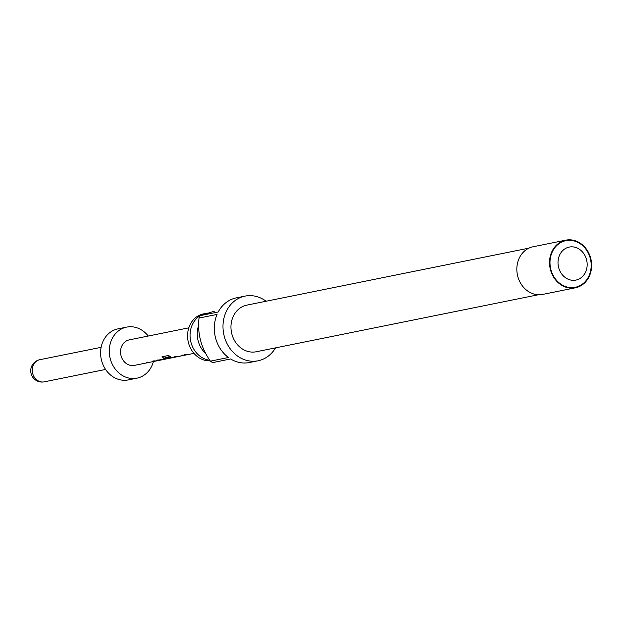 <?xml version="1.0" encoding="UTF-8"?>
<svg xmlns="http://www.w3.org/2000/svg" width="622" height="622" viewBox="0 0 622 622"><rect width="100%" height="100%" fill="white"/><g stroke="black" fill="none" stroke-linecap="round" stroke-linejoin="round"><path stroke-width="0.93" d="M207.966 313.107A23.784 20.456 78.6 0 0 205.936 313.395A23.784 20.456 78.6 0 0 204.576 313.729A23.784 20.456 78.6 0 0 200.253 315.618M200.152 315.681A23.784 20.456 78.6 0 0 190.674 341.144A23.784 20.456 78.6 0 0 209.816 360.255M214.287 311.233L200.167 315.642A32.982 28.371 78.6 0 0 199.017 318.06C197.306 333.579 201.1 347.947 210.407 361.149A32.982 28.371 78.6 0 0 212.576 362.61L230.622 358.964A32.982 28.371 78.6 0 0 249.406 362.525L258.083 360.776A32.982 28.371 -101.4 0 1 223.982 335.165A32.982 28.371 -101.4 0 1 243.132 296.57A32.982 28.371 -101.4 0 1 245.021 296.111A32.982 28.371 -101.4 0 1 266.107 301.235M275.53 347.861A32.982 28.371 -101.4 0 1 259.973 360.309A32.982 28.371 -101.4 0 1 258.083 360.776M245.021 296.111L236.344 297.868A32.982 28.371 78.6 0 0 234.455 298.327A32.982 28.371 78.6 0 0 218.213 311.995L200.167 315.642M199.017 318.06L217.07 314.413A32.982 28.371 78.6 0 0 228.453 357.502L210.407 361.149M205.82 353.63A23.784 20.456 -101.4 0 1 198.675 325.306M210.205 360.846A23.784 20.456 -101.4 0 1 187.976 340.522A23.784 20.456 -101.4 0 1 202.096 314.227A23.784 20.456 -101.4 0 1 203.456 313.9L205.936 313.395M538.372 294.75L256.264 351.757A23.784 20.456 -101.4 0 1 231.672 333.291A23.784 20.456 -101.4 0 1 245.48 305.464A23.784 20.456 -101.4 0 1 246.841 305.13L528.949 248.131M576.788 287.465A24.305 20.907 -101.4 0 1 575.397 287.807A24.305 20.907 -101.4 0 1 550.268 268.937A24.305 20.907 -101.4 0 1 564.379 240.496A24.305 20.907 -101.4 0 1 565.771 240.162A24.305 20.907 -101.4 0 1 590.9 259.032A24.305 20.907 -101.4 0 1 576.788 287.465M575.397 287.807L542.695 294.408A24.305 20.907 -101.4 0 1 517.566 275.546A24.305 20.907 -101.4 0 1 531.678 247.105A24.305 20.907 -101.4 0 1 533.07 246.771L565.771 240.162M568.29 247.307A16.841 14.485 78.6 0 0 558.649 267.569A16.841 14.485 78.6 0 0 576.889 279.846A16.841 14.485 78.6 0 0 586.523 259.584A16.841 14.485 78.6 0 0 568.29 247.307M576.656 286.96A23.784 20.456 -101.4 0 1 550.898 269.621A23.784 20.456 -101.4 0 1 564.512 241.002A23.784 20.456 -101.4 0 1 590.27 258.348A23.784 20.456 -101.4 0 1 576.656 286.96M156.682 360.861A13.023 11.196 -101.4 0 1 155.959 361.04A13.023 11.196 -101.4 0 1 152.615 361.125L154.069 360.83A13.023 11.196 -101.4 0 0 157.42 360.744L159.069 360.41A13.023 11.196 -101.4 0 1 158.074 360.558L156.713 360.402M150.322 362.152A13.023 11.196 -101.4 0 1 149.591 362.323A13.023 11.196 -101.4 0 1 146.248 362.416L147.709 362.121A13.023 11.196 -101.4 0 0 151.053 362.027L155.959 361.04M169.347 358.295A13.023 11.196 -101.4 0 1 168.546 358.497L166.89 358.832A13.023 11.196 -101.4 0 1 165.895 358.98L157.086 360.224M166.16 358.948A13.023 11.196 -101.4 0 1 165.436 359.127A13.023 11.196 -101.4 0 1 164.776 359.236L159.8 360.224A13.023 11.196 -101.4 0 1 159.069 360.41M165.436 359.127L160.53 360.115A13.023 11.196 -101.4 0 1 159.862 360.224L163.742 359.073M175.715 357.028A13.023 11.196 -101.4 0 1 175.07 357.176L170.164 358.171A13.023 11.196 -101.4 0 1 165.071 357.844L170.77 356.6A13.023 11.196 -101.4 0 1 168.406 355.45L161.899 356.927M162.28 356.686L163.127 358.054A13.023 11.196 -101.4 0 0 168.546 358.497M175.07 357.176A13.023 11.196 -101.4 0 1 174.409 357.285L170 358.163A13.023 11.196 -101.4 0 1 167.481 358.124L175.373 357.067A13.023 11.196 -101.4 0 0 176.368 356.919L178.016 356.585A13.023 11.196 -101.4 0 1 174.673 356.67L176.127 356.375A13.023 11.196 -101.4 0 0 179.478 356.289L184.384 355.294A13.023 11.196 -101.4 0 1 181.041 355.38L182.495 355.092A13.023 11.196 -101.4 0 0 185.846 354.999L187.494 354.664A13.023 11.196 -101.4 0 1 184.151 354.758L185.605 354.462A13.023 11.196 -101.4 0 0 188.956 354.377L193.963 353.358M185.107 355.123A13.023 11.196 -101.4 0 1 184.384 355.294M178.739 356.406A13.023 11.196 -101.4 0 1 178.016 356.585M188.217 354.493A13.023 11.196 -101.4 0 1 187.494 354.664M149.591 362.323L134.391 365.394A13.023 11.196 -101.4 0 1 121.041 355.722A13.023 11.196 -101.4 0 1 129.236 339.876L188.808 327.833M153.409 361.553A26.038 22.4 -101.4 0 1 136.972 378.16A26.038 22.4 -101.4 0 1 110.265 358.808A26.038 22.4 -101.4 0 1 126.655 327.11A26.038 22.4 -101.4 0 1 148.246 336.035M136.972 378.16L128.295 379.91A26.038 22.4 -101.4 0 1 101.588 360.558A26.038 22.4 -101.4 0 1 117.978 328.867L126.655 327.11M185.955 354.509A12.673 10.901 -101.4 0 1 185.356 354.509M182.845 355.131A12.673 10.901 -101.4 0 1 182.246 355.139M176.485 356.422A12.673 10.901 -101.4 0 1 175.878 356.429M162.412 356.383L163.127 358.054M167.31 358.319A12.673 10.901 -101.4 0 1 163.197 357.728M168.686 357.875A12.673 10.901 -101.4 0 0 169.954 357.821L170 358.163M169.954 357.821L173.211 357.16M170.226 356.398L165.001 357.767M157.102 359.881L158.074 360.558M159.753 359.92L158.999 360.068A12.673 10.901 -101.4 0 1 158.035 360.216M154.419 360.877A12.673 10.901 -101.4 0 1 153.821 360.884M148.059 362.159A12.673 10.901 -101.4 0 1 147.453 362.167M101.114 347.325L39.777 359.718A11.282 9.703 78.6 0 0 32.671 373.457A11.282 9.703 78.6 0 0 44.248 381.838L105.585 369.445M39.777 359.718A11.282 11.282 0 0 0 31.1 373.659A11.282 11.282 0 0 0 44.248 381.838"/></g></svg>
